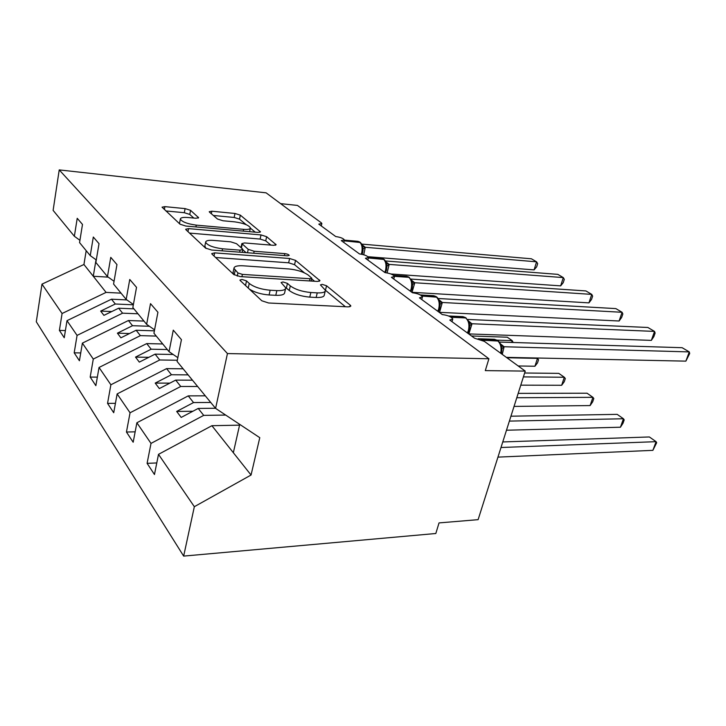 <?xml version="1.0" encoding="UTF-8"?>
<svg xmlns="http://www.w3.org/2000/svg" width="726" height="726" viewBox="0 0 726 726"><rect width="100%" height="100%" fill="white"/><g stroke="black" fill="none" stroke-linecap="round" stroke-linejoin="round"><path stroke-width="1.09" d="M241.994 279.446L239.916 280.064L240.206 280.535L261.814 300.773L268.593 302.987L348.371 306.88L350.867 306.036L350.268 305.183L326.555 285.763L322.172 284.356L320.42 284.891L325.439 290.318C325.339 292.224 322.616 293.077 317.253 292.877L310.864 292.514C302.089 291.68 295.237 289.465 290.309 285.881L287.451 283.394L282.995 281.96L281.089 282.532L285.763 287.859C285.627 289.91 282.65 290.817 276.851 290.609L270.154 290.228C261.006 289.365 254.036 287.106 249.254 283.449L246.531 280.917L241.994 279.446M190.566 210.331L185.103 208.607L164.902 206.638L162.043 207.173L180.039 224.207L185.783 226.04L257.975 232.411L260.452 231.857L240.342 215.159L234.988 213.471L211.829 211.212L209.224 211.711L209.524 212.173L217.482 219.025L223 220.768L234.725 221.857C243.509 223.118 248.737 225.133 250.416 227.9C250.27 229.189 248.02 229.67 243.655 229.352L196.283 225.133C187.254 223.871 181.936 221.847 180.338 219.061C180.574 217.655 183.088 217.138 187.898 217.51L195.875 218.254L198.615 217.7L190.566 210.331L189.767 214.433L184.313 212.709L165.873 210.948M227.447 353.562L59.223 169.902L53.116 210.377L74.361 236.268L77.219 218.299L82.483 224.425L79.561 242.602L90.242 255.616L93.309 237.03L99.017 243.673L95.868 262.476L107.457 276.597L110.76 257.358L116.959 264.573L113.574 284.048L126.179 299.411L129.754 279.474L136.524 287.351L132.849 307.543L146.634 324.331L150.509 303.64L157.923 312.271L153.93 333.225L169.049 351.656L173.278 330.149L181.436 339.65L177.08 361.439L215.595 408.375L227.447 353.562L488.907 358.762L485.304 370.614L525.243 371.095L484.36 341.365L474.577 338.216L449.793 320.066L452.779 318.995C451.372 316.772 447.878 315.302 442.288 314.567L419.456 297.851L422.478 296.88C421.189 294.865 417.867 293.495 412.522 292.778L391.423 277.323L394.463 276.452C393.274 274.619 390.125 273.339 385.007 272.622L365.432 258.293L368.499 257.512C367.401 255.833 364.388 254.645 359.479 253.928L341.284 240.605L344.351 239.907C343.334 238.373 340.467 237.248 335.739 236.549L318.787 224.125L321.854 223.508L321.219 222.719L297.442 205.422L280.617 203.643M59.223 169.902L266.106 192.835L488.907 358.762M214.66 252.875L211.729 253.628L212.074 254.2L233.763 274.51L240.188 276.588L317.489 281.443L319.985 280.699L295.555 260.38L289.629 258.492L214.66 252.875L214.016 256.024M205.531 248.074L185.956 229.752L185.665 229.262L188.56 228.626L261.024 234.925L266.651 236.703L276.143 244.726L273.657 245.324L244.535 242.947L241.867 243.582L248.228 249.354L254.154 251.25L284.801 253.619C287.242 253.955 288.712 254.536 289.202 255.361L287.46 255.815L211.593 250.025L205.531 248.074M74.361 236.268L79.933 240.297M90.242 255.616L96.286 259.953M107.457 276.597L114.055 281.28M126.179 299.411L133.403 304.493M146.634 324.331L154.574 329.849M65.394 330.575L59.396 330.394L64.242 337.744L66.992 320.665L77.074 335.394L122.576 313.178L137.976 313.786M126.914 299.929L111.486 299.203L66.992 320.665M80.731 352.945L74.188 352.827L79.424 360.758L82.374 343.135L93.282 359.071L140.399 335.63L156.271 336.084M143.966 321.083L128.411 320.52L82.374 343.135M97.357 377.121L90.187 377.075L95.859 385.669L99.035 367.474L110.878 384.78L159.729 359.978L177.316 360.25M162.751 343.979L146.716 343.589L99.035 367.474M115.425 403.329L107.548 403.384L113.719 412.731L117.14 393.919L130.054 412.785L180.747 386.459L197.635 386.486M183.124 368.808L166.59 368.617L117.14 393.919M135.154 431.834L126.442 432.034L133.176 442.234L136.878 422.759L151.008 443.404L147.097 463.333L154.466 474.514L158.504 454.34L194.341 506.694L183.66 556.098L435.818 533.501L439.03 522.911L478.107 519.662L525.243 371.095M205.304 395.833L188.234 395.888L136.878 422.759M169.049 351.656L177.834 357.664M239.562 425.155L211.901 425.699L158.504 454.34M86.194 250.679L83.935 264.491L106.087 292.397L121.042 293.15M106.087 292.397L62.082 313.505L59.396 330.394M74.188 352.827L77.074 335.394M90.187 377.075L93.282 359.071M107.548 403.384L110.878 384.78M126.442 432.034L130.054 412.785M83.935 264.491L41.981 284.138L62.082 313.505M41.981 284.138L36.3 321.772L183.66 556.098M111.486 299.203L115.298 304.003L100.678 311.091L103.918 315.365L118.637 308.214L122.576 313.178M133.348 304.811L115.298 304.003M133.938 308.859L118.637 308.214M128.411 320.52L132.522 325.711L117.403 333.17L120.906 337.808L136.134 330.257L140.399 335.63M149.429 326.273L132.522 325.711M154.393 330.829L136.134 330.257M146.716 343.589L151.18 349.206L135.517 357.092L139.319 362.12L155.101 354.143L159.729 359.978M167.325 349.551L151.18 349.206M173.187 354.488L155.101 354.143M166.59 368.617L171.445 374.734L155.201 383.092L159.339 388.564L175.71 380.106L180.747 386.459M188.107 374.87L171.445 374.734M192.472 380.197L175.71 380.106M188.234 395.888L193.533 402.567L176.672 411.442L181.201 417.423L198.198 408.439L203.707 415.381L151.008 443.404M210.731 402.449L193.533 402.567M215.504 408.257L198.198 408.439M203.707 415.381L225.695 415.072M156.78 462.952L147.097 463.333M215.595 408.375L259.781 437.678L251.051 475.031L194.341 506.694M211.901 425.699L251.051 475.031M239.734 424.383L233.345 452.715M108.21 277.132L93.273 276.261L96.032 259.763M192.871 411.252L176.672 411.442M169.839 383.137L155.201 383.092M148.812 357.319L135.517 357.092M129.537 333.533L117.403 333.17M111.795 311.536L100.678 311.091M249.281 289.03C254.409 292.306 261.015 294.284 269.092 294.965L270.154 290.228M285.563 288.712L284.692 292.514C284.547 294.584 281.57 295.518 275.78 295.319L269.092 294.965M325.221 291.18L324.322 294.865C324.223 296.798 321.5 297.669 316.137 297.478L309.757 297.134C300.991 296.317 294.157 294.112 289.238 290.491L285.708 287.55M345.376 306.735L325.43 290.237M304.403 272.831L294.556 264.691L288.639 262.803L215.613 257.512M314.576 281.261L311.645 278.829M237.928 272.949L242.393 274.392L310.029 278.73L311.79 278.212L308.45 275.227C303.704 271.905 297.17 269.809 288.839 268.947L243.165 265.798C237.239 265.489 234.162 266.342 233.935 268.357L237.928 272.949L237.257 276.098M233.11 272.241L233.463 274.228M189.531 233.091L260.117 239.063L261.024 234.925M270.88 245.098L265.734 240.85L260.117 239.063M242.774 249.744L246.096 252.657M213.281 240.397C208.398 240.079 205.848 240.687 205.63 242.221C207.382 245.343 213.017 247.539 222.537 248.8L240.097 250.161L242.829 249.481L242.457 248.9L236.504 243.682L230.641 241.812L213.281 240.397M204.841 246.15L206.039 248.455M193.797 218.054L189.767 214.433M179.603 222.909L179.758 223.953M246.196 224.679L239.498 219.143L234.153 217.455L213.362 215.477M255.243 232.166L250.388 228.145M497.945 457.126L652.883 450.347L656.086 441.671L649.38 436.961L502.764 441.943M652.883 450.347L656.676 442.724L656.086 441.671L501.004 447.497M239.653 424.737L238.89 423.821M501.394 353.544L501.956 349.088L500.886 344.296L498.372 341.038L482.4 340.231M685.87 361.14L689.283 351.91L689.7 353.508L685.87 361.14L506.358 357.364M499.47 342.064L682.131 347.7L689.283 351.91L504.116 346.747L502.265 354.388M500.795 344.124L504.116 346.747M501.031 346.003L503.953 346.747M506.485 430.228L620.44 427.215L623.452 418.757L617.182 414.355L510.932 416.198M620.44 427.215L622.999 423.258L624.197 419.891L623.452 418.757L509.38 421.098M514.035 406.406L590.102 405.571L592.933 397.331L587.062 393.211L518.173 393.374M590.102 405.571L592.679 401.823L593.804 398.538L592.933 397.331L516.794 397.73M520.778 385.161L561.661 385.279L564.32 377.239L558.82 373.373L524.635 373.001M561.661 385.279L564.256 381.722L565.318 378.518L564.32 377.239L523.401 376.903M518.183 365.968L534.944 366.231L537.458 358.381L506.884 357.746M534.944 366.231L537.549 362.837L538.547 359.706L536.922 358.009M469.305 330.194L469.831 325.92L468.805 321.291L472.009 323.832L468.86 333.915M651.34 340.385L654.534 331.41L655.124 333.062L653.854 336.637L651.34 340.385L469.014 333.924M467.698 319.449L647.864 327.48L654.534 331.41L472.009 323.751M468.914 322.934L471.855 323.742M439.629 308.604L440.119 304.493L439.148 300.019L437.007 297.197L421.969 296.045M619.106 321.001L622.091 312.28L622.844 313.977L621.647 317.453L619.106 321.001L439.375 312.334M438.277 298.513L615.866 308.604L622.091 312.28L442.325 302.479L439.529 312.334M439.121 299.956L442.325 302.479M439.212 301.599L442.17 302.47M412.114 288.585L412.568 284.628L411.642 280.29L414.782 282.831L412.023 292.306M588.94 302.869L591.754 294.384L592.634 296.117L591.508 299.493L588.94 302.869L412.177 292.315M410.97 279.074L585.918 290.935L591.754 294.384L414.782 282.75M411.669 281.824L414.628 282.741M386.522 269.972L386.949 266.152L386.069 261.95L384.217 259.481L368.381 257.966M560.653 285.872L563.303 277.595L564.302 279.365L563.24 282.659L560.653 285.872L390.897 273.974M385.551 260.979L557.831 274.364L563.303 277.595L389.163 264.4L387.13 272.912M386.087 262.004L389.163 264.4M386.069 263.429L389.018 264.391M511.621 342.436L512.175 340.63L507.302 337.209L471.537 335.984M513.209 342.481L512.175 340.63L497.119 340.149M363.064 249.78L362.22 244.853L360.486 242.529L344.124 240.832M534.082 269.9L536.578 261.832L537.676 263.629L536.677 266.832L534.082 269.9L367.937 256.705M361.838 244.099L531.432 258.801L536.578 261.832L365.269 247.285L363.735 254.762M362.265 244.952L365.269 247.285M362.192 246.286L365.124 247.276M248.247 288.068L249.254 283.449M275.78 295.319L276.851 290.609M286.389 287.995L287.451 283.394M289.238 290.491L290.309 285.881M309.757 297.134L310.864 292.514M316.137 297.478L317.253 292.877M325.457 290.264L326.555 285.763M349.859 306.808L350.268 305.183M245.524 285.518L246.531 280.917M288.639 262.803L289.629 258.492M294.556 264.691L295.555 260.38M319.141 281.361L319.476 279.964M241.894 276.697L242.393 274.392M309.503 280.944L310.029 278.73M234.217 274.855L235.17 270.39M187.97 231.639L188.56 228.626M265.734 240.85L266.651 236.703M275.49 245.261L275.735 244.145M241.413 247.993L242.23 244.145M247.493 252.766L248.228 249.354M253.728 253.238L254.154 251.25M284.356 255.579L284.801 253.619M222.111 250.824L222.537 248.8M239.671 252.167L240.097 250.161M198.134 218.145L198.316 217.228M195.929 226.939L196.283 225.133M243.283 231.113L243.655 229.352M211.33 213.716L211.829 211.212M234.153 217.455L234.988 213.471M239.498 219.143L240.342 215.159M259.863 232.347L260.08 231.322M164.357 209.533L164.902 206.638M184.313 212.709L185.103 208.607M500.686 353.235C501.72 347.681 500.677 343.507 497.546 340.712L494.379 339.278L478.171 338.752M498.127 340.857L496.747 340.14L481.011 339.641M504.107 346.837L501.947 348.589M501.031 344.605L501.557 344.659M467.39 332.953L468.379 330.539C469.622 324.958 468.724 320.756 465.675 317.934L468.805 321.291M451.209 317.271L465.675 317.934L464.939 317.407L462.861 316.645L448.559 315.982M466.246 318.088L464.939 317.407L450.256 316.736M472.009 323.832L469.822 325.566M469.06 333.842L468.052 333.443M469.005 321.727L469.668 321.827M437.769 311.263L438.695 308.922C439.856 303.522 439.021 299.502 436.199 296.861L433.685 295.7L420.309 294.919M436.762 297.025L435.518 296.38L421.37 295.555M442.325 302.56L440.119 304.267M439.575 312.262L438.568 311.853M439.375 300.555L440.165 300.709M410.308 291.153L411.17 288.875C412.25 283.648 411.479 279.8 408.856 277.323L411.642 280.29M394.445 276.334L408.856 277.323L406.596 276.27L393.619 275.363M409.419 277.486L408.23 276.869L394.2 275.898M414.782 282.831L412.568 284.501M412.223 292.242L411.215 291.816M384.771 272.45L385.57 270.235C386.586 265.162 385.869 261.469 383.428 259.146L381.395 258.184L368.354 257.158M383.972 259.309L368.49 257.594M389.163 264.473L386.949 266.152M386.314 262.612L387.33 262.866M386.241 262.367L386.74 262.449M361.303 254.173L361.711 252.848C362.655 247.938 361.993 244.39 359.715 242.203L357.873 241.322L344.305 240.125M360.259 242.366L344.215 240.497M365.278 247.357L363.064 248.927M362.465 245.542L363.581 245.86M362.419 245.352L363.027 245.47M452.008 321.691L452.652 319.449M421.742 299.529L422.369 297.261M393.773 279.047L394.381 276.778M367.846 260.053L368.427 257.794M343.743 242.402L344.296 240.152M321.273 225.949L321.809 223.717M311.118 281.044L311.753 278.385M232.955 272.967L233.935 268.357M241.005 247.63L241.867 243.582M204.741 246.631L205.63 242.221M242.212 252.358L242.793 249.671M179.531 223.29L180.338 219.061M249.608 231.667L250.325 228.318M497.337 340.294L494.379 339.278M465.52 317.561L462.861 316.645M469.259 330.339L467.88 333.307M436.09 296.544L433.685 295.7M439.593 308.731L438.286 311.645M408.792 277.033L406.596 276.27M412.078 288.694L410.852 291.553M383.401 258.892L381.395 258.184M386.495 270.063L385.452 272.658M362.664 252.621L363.054 249.753M359.715 241.976L357.873 241.322M362.646 252.693L362.092 254.336"/></g></svg>
